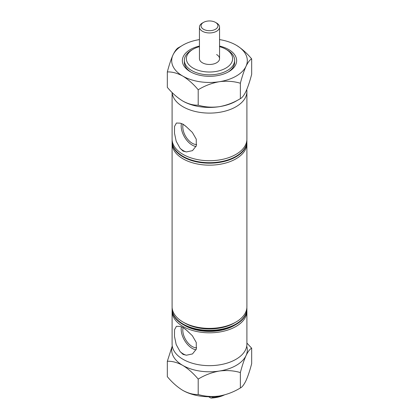 <?xml version="1.0" encoding="UTF-8"?>
<svg xmlns="http://www.w3.org/2000/svg" width="419" height="419" viewBox="0 0 419 419"><rect width="100%" height="100%" fill="white"/><g stroke="black" fill="none" stroke-linecap="round" stroke-linejoin="round"><path stroke-width="0.63" d="M183.087 327.658A13.356 7.71 -120 0 0 192.237 346.534A13.356 7.71 -120 0 0 196.658 347.817M180.065 351.551A16.022 9.249 -120 0 0 183.239 353.908A16.022 9.249 -120 0 0 186.418 355.218L183.051 354.401L180.065 351.551L176.195 344.554L174.487 336.42L174.55 329.706L176.415 326.317L180.065 326.432L183.051 327.469L186.418 330.104L192.358 335.708L196.249 342.428L196.312 349.121L192.494 353.929L186.418 355.218M186.418 330.104A16.022 9.249 -120 0 0 183.239 327.742A16.022 9.249 -120 0 0 180.065 326.432M181.396 326.851A15.639 9.029 -120 0 0 192.237 348.404A15.639 9.029 -120 0 0 196.04 349.823M183.087 124.37A13.356 7.71 -120 0 0 192.237 143.251A13.356 7.71 -120 0 0 196.658 144.534M186.418 151.929L183.051 151.112L180.065 148.263A16.022 9.249 -120 0 0 183.239 150.62A16.022 9.249 -120 0 0 186.418 151.929L192.494 150.641L196.312 145.838L196.249 139.145L192.358 132.42L186.418 126.816A16.022 9.249 -120 0 0 183.239 124.459A16.022 9.249 -120 0 0 180.065 123.149L183.051 124.186L186.418 126.816M180.065 148.263L176.195 141.266L174.487 133.137L174.55 126.418L176.415 123.034L180.065 123.149M181.396 123.568A15.639 9.029 -120 0 0 192.237 145.115A15.639 9.029 -120 0 0 196.04 146.535M193.149 68.108A23.129 13.35 0 0 0 225.851 68.108A23.129 13.35 0 0 0 225.851 49.227L227.276 50.05A25.14 14.513 180 0 1 234.64 60.31A25.14 14.513 180 0 1 219.121 73.718A25.14 14.513 180 0 1 191.724 70.57A25.14 14.513 180 0 1 184.36 60.31A25.14 14.513 180 0 1 191.724 50.05L193.149 49.227A23.129 13.35 0 0 0 193.149 68.108M235.949 324.516L234.242 325.5A34.992 20.201 0 0 1 184.758 325.5L183.051 324.516A37.406 21.594 0 0 0 235.949 324.516A37.406 21.594 0 0 0 246.906 309.243L246.906 308.751A37.406 21.594 0 0 0 246.87 307.766M172.13 307.766A37.406 21.594 0 0 0 172.094 308.751A37.406 21.594 0 0 0 183.051 324.023A37.406 21.594 0 0 0 223.814 328.706A37.406 21.594 0 0 0 246.906 308.751M172.13 310.228A37.406 21.594 0 0 0 172.094 311.217L172.094 344.057A37.406 21.594 0 0 0 183.051 359.329A37.406 21.594 0 0 0 223.814 364.006A37.406 21.594 0 0 0 246.906 344.057L246.906 311.217A37.406 21.594 0 0 0 246.87 310.228M172.094 311.217A37.406 21.594 0 0 0 183.051 326.485A37.406 21.594 0 0 0 223.814 331.167A37.406 21.594 0 0 0 246.906 311.217M172.13 142.575A37.406 21.594 0 0 0 172.094 143.56L172.094 306.781A37.406 21.594 0 0 0 183.051 322.054L184.758 323.039A34.992 20.201 0 0 0 234.242 323.039L235.949 322.054A37.406 21.594 0 0 0 246.906 306.781L246.906 143.56A37.406 21.594 0 0 0 246.87 142.575M184.758 323.039L183.051 322.054A37.406 21.594 0 0 0 235.949 322.054M172.094 143.56A37.406 21.594 0 0 0 183.051 158.832A37.406 21.594 0 0 0 223.814 163.515A37.406 21.594 0 0 0 246.906 143.56M172.13 140.114A37.406 21.594 0 0 0 172.094 141.098A37.406 21.594 0 0 0 183.051 156.371A37.406 21.594 0 0 0 223.814 161.053A37.406 21.594 0 0 0 246.906 141.098A37.406 21.594 0 0 0 246.87 140.114M216.613 23.035L215.471 22.38A8.448 4.876 0 0 0 203.529 22.38A8.448 4.876 0 0 0 203.529 29.272A8.448 4.876 0 0 0 215.471 29.272A8.448 4.876 0 0 0 215.471 22.38L216.613 23.035A10.056 5.803 180 0 1 219.556 27.141A10.056 5.803 180 0 1 213.35 32.504A10.056 5.803 180 0 1 202.387 31.247A10.056 5.803 180 0 1 199.444 27.141L199.444 58.665A10.056 5.803 0 0 0 202.387 62.771A10.056 5.803 0 0 0 213.35 64.034A10.056 5.803 0 0 0 219.556 58.665A10.056 5.803 0 0 0 216.613 54.564M172.094 92.505L172.094 139.129A37.406 21.594 0 0 0 183.051 154.402A37.406 21.594 0 0 0 223.814 159.079A37.406 21.594 0 0 0 246.906 139.129L246.906 91.51A37.406 21.594 0 0 0 246.754 89.572M172.136 92.547A37.406 21.594 0 0 0 183.051 106.777A37.406 21.594 0 0 0 223.814 111.459A37.406 21.594 0 0 0 246.906 91.51M172.094 141.098L172.094 141.591A37.406 21.594 0 0 0 183.051 156.863A37.406 21.594 0 0 0 223.814 161.545A37.406 21.594 0 0 0 246.906 141.591L246.906 141.098M224.385 394.923A23.029 13.293 180 0 1 210.872 398.05L212.716 397.474L212.716 396.678M208.62 396.751L210.872 398.05M212.716 397.474A25.04 14.456 0 0 0 223.259 395.211M227.276 50.05L225.851 49.227A23.129 13.35 0 0 0 219.556 46.645M199.444 46.645A23.129 13.35 0 0 0 193.149 49.227M172.094 308.751L172.094 309.243A37.406 21.594 0 0 0 183.051 324.516L184.758 325.5M199.444 27.141A10.056 5.803 180 0 1 202.387 23.035L203.529 22.38M219.556 46.08A27.151 15.676 180 0 1 228.695 49.552A27.151 15.676 180 0 1 228.695 71.722A27.151 15.676 180 0 1 190.305 71.722L190.305 71.722A27.151 15.676 180 0 1 199.444 46.08M227.962 72.131A25.14 14.513 0 0 0 234.64 62.279L234.64 60.31M181.249 46.132L178.63 47.593C176.87 48.395 174.985 50.861 172.979 54.989C170.994 59.446 169.114 65.097 167.328 71.937L167.328 87.346C172.162 93.128 177.31 97.69 182.768 101.031C188.225 103.991 193.369 105.368 198.203 105.169L198.203 89.76C204.765 85.759 211.794 83.082 219.284 81.721C226.689 80.757 233.718 81.265 240.37 83.234L240.37 98.643C233.807 102.645 226.779 105.326 219.284 106.683C211.878 107.646 204.849 107.138 198.203 105.169M167.328 71.937C172.162 71.738 177.31 73.115 182.768 76.075C188.225 79.416 193.369 83.978 198.203 89.76M240.37 83.234C242.13 76.462 244.015 70.811 246.021 66.286C248.006 62.195 249.886 59.728 251.672 58.89L251.672 74.299C249.913 81.071 248.027 86.723 246.021 91.248C244.036 95.338 242.151 97.805 240.37 98.643M251.672 58.89C246.838 53.108 241.695 48.546 236.232 45.205A37.81 21.83 180 0 1 246.021 66.286A37.81 21.83 180 0 1 219.284 81.721A37.81 21.83 180 0 1 182.768 76.075A37.81 21.83 180 0 1 172.979 54.989A37.81 21.83 180 0 1 199.444 39.596M236.232 45.205A37.81 21.83 0 0 0 219.556 39.596M237.751 100.104A37.81 21.83 180 0 1 219.284 106.683A37.81 21.83 180 0 1 182.768 101.031M184.36 60.31L184.36 62.279A25.14 14.513 0 0 0 191.038 72.131M198.203 379.09C204.765 375.089 211.794 372.412 219.284 371.051C226.689 370.087 233.718 370.595 240.37 372.564C242.13 365.792 244.015 360.141 246.021 355.616C248.006 351.525 249.886 349.058 251.672 348.22L251.672 363.629C249.913 370.401 248.027 376.053 246.021 380.578C244.036 384.668 242.151 387.135 240.37 387.973C233.807 391.975 226.779 394.656 219.284 396.013C211.878 396.976 204.849 396.468 198.203 394.499C193.369 394.698 188.22 393.321 182.768 390.361C177.305 387.02 172.162 382.458 167.328 376.676L167.328 361.267C172.162 361.063 177.305 362.445 182.768 365.405C188.22 368.746 193.369 373.308 198.203 379.09L198.203 394.499M240.37 372.564L240.37 387.973M251.672 348.22L246.906 343.061M172.246 345.989L167.328 361.267M246.728 346.157A37.81 21.83 180 0 1 246.021 355.616A37.81 21.83 180 0 1 219.284 371.051A37.81 21.83 0 0 1 182.768 365.405A37.81 21.83 180 0 1 172.272 346.157M182.768 390.361A37.81 21.83 0 0 0 219.284 396.013M219.556 27.141L219.556 58.665"/></g></svg>

